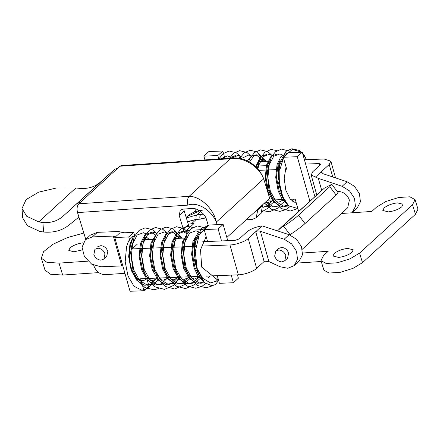 <?xml version="1.0" encoding="UTF-8"?>
<svg xmlns="http://www.w3.org/2000/svg" width="440" height="440" viewBox="0 0 440 440"><rect width="100%" height="100%" fill="white"/><g stroke="black" fill="none" stroke-linecap="round" stroke-linejoin="round"><path stroke-width="0.66" d="M296.401 203.418L290.241 199.194L285.769 190.102L284.207 178.294L286.05 166.969M306.565 159.704L302.577 153.291M301.483 152.18L292.43 149.402L284.323 156.327M283.47 157.878L279.873 169.752L279.609 183.662L282.722 196.614L288.596 205.782L297.858 208.566M104.957 253.798C103.626 250.41 101.277 248.54 97.917 248.193L94.941 249.288L93.863 254.551C95.194 257.939 97.537 259.804 100.903 260.15L103.873 259.061L104.957 253.798M302.275 249.26L347.699 207.763L349.393 200.123C347.529 195.019 344.064 192.137 338.998 191.472L337.282 191.615M285.852 255.723C284.609 252.324 282.298 250.399 278.922 249.953L275.792 251.042L274.659 256.135C275.902 259.54 278.212 261.459 281.589 261.905L284.724 260.815L285.852 255.723M283.294 157.267L288.283 152.713L302.252 152.147L297.27 156.701L283.294 157.267L286.688 169.208L285.357 169.263M290.307 199.271L295.168 199.073L298.557 211.019L299.007 211.002M302.252 152.147L314.853 196.526M309.87 201.08L297.27 156.701M279.917 169.482L258.891 170.335M256.812 166.067L269.027 165.572M277.816 165.215L279.532 165.149M267.647 200.189L284.053 199.524M207.543 226.474L199.172 235.109L195.272 251.521L197.28 269.594L204.49 282.623L211.888 285.764L215.567 284.526L218.444 280.561L201.724 267.152L200.508 249.816L206.179 236.615M147.488 278.487L143.138 280.874L136.526 278.575L131.373 270.215L129.135 258.264L130.279 246.131L133.359 236.44C130.125 236.418 127.853 242.363 126.489 247.242L125.186 261.767L127.996 276.001L134.046 286.291L141.867 290.208L147.24 288.64L151.905 283.795M62.986 216.282L100.37 182.127C94.996 186.819 88.303 188.92 80.3 188.43L75.867 187.985L56.667 187.946L38.648 192.148L26.098 199.59L22 208.494L26.73 216.288L38.775 221.881L42.917 222.585C50.925 223.069 57.613 220.968 62.986 216.282L114.697 169.29L118.069 167.921L119.944 166.21L121.325 165.572L231.688 158.103L230.296 158.741L119.944 166.21L78.826 203.781L80.691 202.076L77.314 203.44M42.917 222.585L43.599 232.034L39.54 231.308L27.434 225.709L22.677 217.894L22 208.494M226.837 237.474L269.676 198.33L263.676 178.816C259.078 166.447 243.463 156.437 230.296 158.741L189.178 196.312C199.903 196.235 213.45 208.137 216.326 222.073C211.635 210.562 197.967 201.405 187.902 205.123L77.539 212.591C76.632 208.819 77.055 205.882 78.815 203.786L189.178 196.312C187.418 198.407 186.989 201.344 187.902 205.123M217.129 224.681L216.326 222.073L263.676 178.816C263.285 178.03 263.527 177.865 261.371 173.987C258.748 169.543 255.261 165.847 250.91 162.894C244.855 158.978 238.447 157.377 231.688 158.103M183.876 209.049L184.173 210.903L179.19 215.457L180.268 210.194L182.903 209.115L191.774 208.511C197.098 207.609 205.216 213.757 206.536 219.692L208.384 225.709M262.609 204.787L261.156 213.235L256.173 217.789L257.791 209.897L262.779 205.343M179.19 215.457L184.08 231.677M185.851 237.1L186.131 238.013M124.933 273.322L105.127 274.665C99.935 274.434 96.245 271.639 94.056 266.283L93.742 265.26M85.767 239.338L77.539 212.591M183.398 229.13L188.381 224.576L189.305 227.838M256.173 217.789L252.252 219.406L246.136 219.841M257.626 209.341L257.791 209.897M184.173 210.903L188.381 224.576M43.599 232.034C53.642 232.903 62.139 230.555 69.097 224.989L78.92 217.085M100.37 182.127L114.697 169.29M338.668 257.422L332.976 256.025L334.23 253.512C337.524 250.883 341.963 249.178 347.534 248.402L353.227 249.799L351.973 252.313C348.678 254.942 344.24 256.647 338.668 257.422M388.509 211.882L382.817 210.49L384.07 207.977C387.365 205.343 391.804 203.643 397.375 202.868L403.068 204.259L401.814 206.773C398.519 209.407 394.081 211.107 388.509 211.882M336.155 195.107L329.797 186.67L331.76 184.283L338.118 192.72L336.155 195.107L305.002 223.57C302.313 226.144 294.069 232.232 290.015 234.641L283.657 226.204C287.716 223.795 295.955 217.707 298.65 215.132L305.002 223.57M289.652 234.867L290.015 234.641M329.797 186.67L298.65 215.132M331.76 184.283L324.341 188.161L280.726 228.003L283.657 226.204M321.239 261.498L296.973 263.076M277.552 230.808L280.726 228.003M278.872 229.4L324.341 188.161M362.505 262.658L353.045 268.356L340.274 272.327L329.131 273.037L323.917 270.204L320.98 260.662L326.194 263.489L337.343 262.785L350.108 258.814L359.568 253.115L362.505 262.658L415.459 214.275L412.522 204.732L415.063 199.623L409.849 196.796L398.701 197.505L385.935 201.471L376.475 207.174L371.806 211.442L341.423 213.499M415.063 199.623L418 209.171L415.459 214.275M302.643 253.017L328.191 251.284L323.521 255.552L320.98 260.662M412.522 204.732L359.568 253.115M82.137 249.893L73.925 251.834L68.788 250.393L70.037 247.88C73.26 245.289 77.644 243.59 83.182 242.787M200.656 211.453L196.867 214.913L203.462 214.115M205.849 217.894L200.079 219.17L196.229 219.318C195.778 217.431 195.987 215.963 196.867 214.913L186.351 217.971M200.079 219.17L196.262 219.428L187.517 221.771M208.093 224.747L202.889 229.598M189.536 230.423L186.23 230.648L186.989 233.118M196.576 229.944L202.868 229.521M188.249 224.153L194.018 223.531L186.23 230.648M83.837 233.057L67.419 237.589L52.921 244.294L43.538 251.697L41.338 258.17L46.888 262.312L59.004 263.12L87.901 261.162M98.67 272.613L62.678 275.05L50.556 274.241L45.007 270.105L41.338 258.17M103.873 259.061L106.684 256.493L107.806 251.405C106.568 248.001 104.258 246.081 100.881 245.636L97.746 246.725M218.147 228.987L223.135 224.439L209.16 225L204.177 229.554L218.147 228.987L221.54 240.939M201.251 246.109L229.961 244.948C235.472 244.981 245.526 241.434 248.237 238.497L255.717 231.666L264.105 261.536L264.583 261.173L268.895 261.564L280.121 266.767L287.843 268.268L294.228 265.589L299.211 261.036L302.484 254.749L301.51 246.719L296.582 239.305L289.146 234.691L262.07 225.863C255.514 226.99 250.415 229.048 246.769 232.029L239.294 238.86L234.944 240.394L202.791 241.698L207.565 241.5L204.177 229.554M231.242 275.105L233.409 282.744L238.392 278.19L237.446 274.852M233.409 282.744L219.434 283.311L217.267 275.671M227.744 240.686L223.135 224.439M113.339 236.06L121.726 265.925L100.859 266.772L91.658 264.138L84.425 256.619L82.043 247.198L85.459 239.619L92.384 236.907L113.339 236.06L114.939 236.5L115.242 237.089M140.261 244.222L142.918 244.112M162.206 243.331L163.042 243.298L162.201 243.337M173.541 242.875L174.422 242.841M194.541 242.028L195.421 241.989M206.344 237.198L205.596 237.226M185.301 238.046L174.658 238.48M153.786 239.322L143.115 239.751M124.559 232.771L118.333 231.506L97.367 232.353L90.442 235.065L85.459 239.619M121.726 265.925L122.865 266.041M204.936 159.913L203.858 156.123L217.833 155.556L218.801 158.972M316.47 193.864L314.127 193.958M305.646 164.093L319.05 163.554L319.594 165.495M316.734 194.81L311.173 175.01L312.807 171.694L320.287 164.863L320.678 164.071L319.05 163.554M311.173 175.01L318.329 178.354L321.684 190.284M352.022 212.779L357.148 208.098L360.421 201.812L359.452 193.781L354.525 186.368L347.083 181.753L323.318 173.8L321.42 172.326L321.756 171.331L329.23 164.5L330.864 161.183L324.033 159L304.425 159.791M352.165 212.652L355.438 206.365L354.47 198.336L349.541 190.922L342.1 186.307L318.329 178.354M224.961 158.56L222.816 151.003L208.84 151.569L203.858 156.123M270.54 161.161L258.764 161.634M222.816 151.003L217.833 155.556M322.317 173.338L321.756 171.331L315.398 177.139M284.724 260.815L287.524 258.258L288.657 253.16C287.414 249.761 285.104 247.836 281.727 247.396L278.597 248.479L275.792 251.042M128.744 236.957L133.727 232.403L119.752 232.969L114.769 237.523L128.744 236.957L132.132 248.903L195.811 246.329M199.947 276.37L140.613 278.768L144.007 290.714L130.031 291.275L114.769 237.523M144.007 290.714L148.989 286.159L146.817 278.514M264.105 261.536L256.63 268.367C253.919 271.304 243.865 274.852 238.348 274.819L206.201 276.117M134.701 235.823L133.727 232.403M142.043 244.151L141.196 244.184M294.228 265.589L297.5 259.303L296.527 251.273L291.599 243.859L284.163 239.239L260.392 231.286C258.412 230.747 256.85 230.874 255.717 231.666L262.07 225.863M132.132 248.903L137.121 244.349M280.951 191.169L278.372 177.397L279.686 164.571L285.241 154.907M288.783 205.953L284.059 206.448L276.194 201.751L270.358 191.252L267.878 177.782L269.192 164.962L273.707 156.222L279.983 153.929L282.695 155.095M284.741 201.207L279.389 205.871L273.565 206.839L265.617 202.043M257.879 169.097L258.704 165.347L263.219 156.613L269.495 154.314L272.206 155.48M275.418 199.87L275.077 200.409M274.252 201.591L268.95 206.234L263.17 207.24M249.524 162.014L253.809 156.041L259.001 154.704L266.222 161.332M241.181 158.626L248.512 155.089L251.103 156.178M231.424 158.12L238.018 155.48L240.73 156.646M220.632 158.851L227.53 155.864L230.12 156.954M287.095 204.182L281.93 198.748L278.19 190.965L275.715 177.496L277.03 164.67L280.869 156.684L286.303 153.532M293.783 199.133L292.281 201.3M287.98 205.172L281.397 206.547L273.531 201.845L267.696 191.351L265.221 177.881L266.536 165.061L271.029 156.349L277.272 154.017M273.971 206.888L270.908 206.938L264.154 203.374M255.701 166.777L260.535 156.734L266.783 154.402M272.756 199.98L268.334 205.04L263.18 207.328M247.451 160.87L251.559 155.848L256.344 154.798L263.571 161.441M238.898 158.246L240.955 156.31M228.685 158.306L235.306 155.568M218.444 280.561L210.441 282.904L202.576 278.207L196.74 267.707L194.266 254.243L195.58 241.417L201.135 231.754M204.677 282.793L199.953 283.294L192.088 278.591L186.252 268.098L183.772 254.628L185.086 241.802L189.602 233.068L195.877 230.769L198.589 231.935M200.635 278.047L195.283 282.711L189.459 283.679L181.594 278.982L175.758 268.483L173.283 255.019L174.597 242.193L179.113 233.453L185.389 231.16L188.1 232.326M191.312 276.716L190.971 277.255M190.146 278.438L184.795 283.102L178.97 284.07L171.105 279.367L165.27 268.873L162.795 255.404L164.104 242.578L168.619 233.844L174.895 231.545L182.116 238.178M180.802 277.145L175.038 283.091L168.476 284.455L160.611 279.757L154.776 269.258L152.301 255.794L153.615 242.968L158.131 234.229L164.406 231.935L166.996 233.019M163.625 283.965L157.988 284.845L150.123 280.143L144.287 269.649L141.812 256.179L143.121 243.353L147.637 234.619L153.912 232.32L156.624 233.486M159.77 277.992L159.5 278.416M158.67 279.598L153.318 284.262L147.494 285.23L139.629 280.533L133.793 270.034L131.318 256.57L132.633 243.744L137.148 235.004L143.423 232.711L146.014 233.794M218.064 278.482L216.145 280.368M202.989 281.028L197.824 275.594L194.084 267.806L191.609 254.337L192.924 241.516L198.814 231.605M209.677 275.974L208.175 278.141M203.874 282.013L197.291 283.393L189.426 278.69L183.59 268.197L181.115 254.727L182.43 241.901L188.326 231.99M197.186 233.046L197.643 233.497M198.809 276.964L193.149 282.535L186.802 283.778L178.937 279.076L173.102 268.582L170.627 255.112L171.941 242.292L176.457 233.552L182.732 231.253L187.154 233.888M188.315 277.354L182.661 282.92L176.308 284.168L168.443 279.466L162.607 268.972L160.132 255.503L161.447 242.677L165.963 233.943L172.238 231.644L179.465 238.282M178.134 277.25L172.376 283.19L165.82 284.554L157.955 279.851L152.119 269.357L149.644 255.888L150.959 243.067L156.849 233.156M165.71 234.207L166.172 234.663M167.332 278.13L161.678 283.695L155.326 284.944L147.461 280.242L141.625 269.748L139.15 256.278L140.465 243.452L144.98 234.718L151.256 232.419L155.678 235.048M157.107 278.102L151.36 283.987L144.837 285.329L136.972 280.627L131.137 270.132L128.662 256.663L129.976 243.843L133.359 236.44M38.775 221.881L75.867 187.985M186.687 237.99L188.095 236.709M199.766 210.826L187.028 216.596L186.17 217.382M200.684 214.654C199.804 215.705 199.59 217.173 200.046 219.06L205.805 217.789M196.229 219.318L187.484 221.656M198.924 210.309L198.649 210.623M196.262 219.428L191.593 223.696M59.004 263.12L62.678 275.05M92.384 236.907L97.367 232.353M114.939 236.5L115.132 237.188M329.23 164.5L332.723 176.946M347.083 181.753L342.1 186.307M248.237 238.497L256.63 268.367M229.961 244.948L238.348 274.819M260.392 231.286L268.895 261.564M284.163 239.239L289.146 234.691M288.596 205.782L282.541 197.417L277.948 181.071L278.872 164.214L285.962 151.393L291.935 148.726L299.288 150.458L301.51 152.174M302.572 153.269L304.475 155.766L306.587 159.704M297.182 208.753L290.274 211.013L281.067 208.483L273.531 200.47L268.889 189.233L267.262 171.771L271.255 157.047L275.473 151.778L281.446 149.111L289.031 150.992M289.762 206.767L285.857 209.622L279.818 211.398L270.98 209.127L264.512 203.049M257.213 168.333L260.562 157.817L265.072 152.086L271.046 149.49L277.156 150.59M280.148 206.278L278.438 207.9L269.577 211.767L262.812 210.689M248.606 161.486L250.063 158.219L254.579 152.482L260.546 149.875L267.905 151.679L271.739 155.188M269.66 206.663L268.367 207.922L262.504 211.431M239.701 158.356L244.233 152.752L250.201 150.249L257.301 151.993L262.488 157.278L264.688 161.398M229.488 158.252L233.591 153.257L239.564 150.651L246.923 152.449L250.756 155.964M218.806 158.972L223.185 153.577L229.157 151.03L236.258 152.73L240.268 156.349M264.836 161.392L262.785 159.401L261.058 159.253L259.463 160.644L257.103 165.193L256.41 167.481M265.798 201.872L268.307 202.549L272.586 200.722M269.555 160.793L267.509 165.044L265.892 176.82L268.125 189.899L272.129 197.78L276.738 201.696L278.872 202.163L283.773 199.678M280.049 160.402L278.135 164.28L276.403 177.089L279.191 191.097L283.553 198.517M291.995 201.053L294.443 199.106M288.882 234.597L289.531 234.003M204.49 282.623L198.435 274.257L193.842 257.912L194.766 241.054L201.856 228.234L208.61 225.5M213.076 285.593L206.168 287.859L196.961 285.329L189.426 277.315L184.784 266.079L183.156 248.617L187.149 233.888L191.367 228.619L197.34 225.957L204.924 227.838M205.656 283.613L201.751 286.462L195.712 288.244L186.874 285.967L179.135 278.031L174.356 266.701L172.634 249.387L176.457 234.657L180.966 228.932L186.94 226.331L193.05 227.436M196.042 283.118L194.332 284.746L185.471 288.613L175.929 286.072L169.329 279.461L164.819 270.259L162.063 251.477L165.957 235.059L170.472 229.323L176.44 226.721L183.799 228.52L187.632 232.029M185.554 283.509L184.261 284.768L174.702 289.02L165.495 286.495L157.965 278.509L153.323 267.3L151.673 249.843L155.65 235.109L160.127 229.592L166.095 227.095L173.195 228.839L178.382 234.124L180.582 238.238M179.614 277.189L173.365 285.511L164.5 289.382L154.957 286.858L148.368 280.264L143.853 271.089L141.075 252.285L144.969 235.846L149.485 230.104L155.458 227.497L162.811 229.295L166.65 232.804M158.543 288.618L153.786 289.79L144.953 287.546L137.758 280.478L133.018 270.419L130.597 252.39L134.261 236.649L139.079 230.417L145.052 227.876L152.152 229.576L156.162 233.195M149.336 239.503L146.416 237.105L145.486 237.254L143.907 238.623L141.565 243.078L139.838 255.899L142.637 269.907L146.504 276.733L150.695 280.099L152.713 280.555L157.003 278.729M153.978 238.799L152.014 242.803L150.343 255.739L153.225 269.764L161.068 279.664L163.229 280.17L167.497 278.339M164.466 238.409L162.547 242.303L160.82 255.123L163.62 269.137L167.486 275.957L171.677 279.323L173.696 279.78L178.75 277.228M180.73 238.233L178.679 236.247L177.518 235.928L175.357 237.49L172.997 242.033L171.32 254.925L174.174 268.912L178.035 275.638L182.193 278.949L184.201 279.395L188.48 277.563M185.449 237.633L183.403 241.885L181.786 253.66L184.019 266.745L188.023 274.626L192.632 278.537L194.766 279.004L199.667 276.518M195.943 237.248L194.029 241.12L192.297 253.935L195.085 267.944L199.447 275.358M207.889 277.899L210.331 275.952M143.138 280.874C141.399 281.562 138.991 280.269 135.911 276.991C130.427 270.771 127.743 255.613 130.279 246.131M202.235 210.326C196.399 210.711 191.329 212.795 187.028 216.596M196.108 209.072L194.326 212.069M198.963 210.331L198.396 210.854M335.561 177.898L330.864 161.183"/></g></svg>
